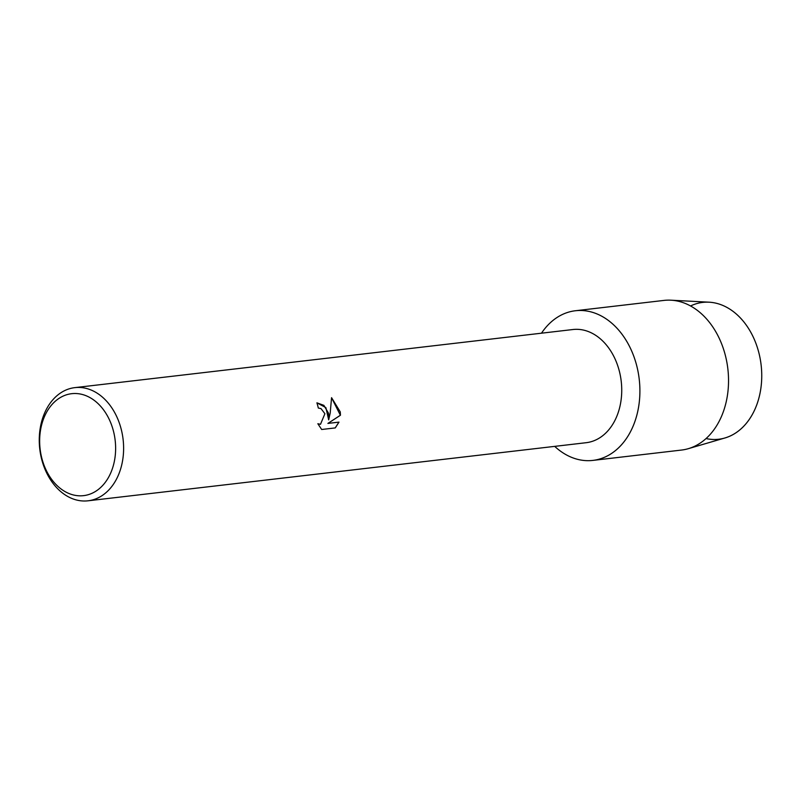 <?xml version="1.0" encoding="UTF-8"?>
<svg xmlns="http://www.w3.org/2000/svg" width="801" height="801" viewBox="0 0 801 801"><rect width="100%" height="100%" fill="white"/><g stroke="black" fill="none" stroke-linecap="round" stroke-linejoin="round"><path stroke-width="1.2" d="M690.572 305.962A68.886 50.703 83.3 0 1 760.79 362.432A68.886 50.703 83.3 0 1 706.041 438.558M74.833 387.634L572.955 329.521A56.971 41.932 83.3 0 1 620.945 379.183A56.971 41.932 83.3 0 1 586.162 442.703L88.04 500.805A56.971 41.932 83.3 0 1 40.05 451.153A56.971 41.932 83.3 0 1 74.833 387.634A56.971 41.932 83.3 0 1 122.823 437.286A56.971 41.932 83.3 0 1 88.04 500.805M638.858 376.41A75.334 55.459 83.3 0 1 615.819 450.272A75.334 55.459 83.3 0 1 554.692 446.367A75.334 55.459 83.3 0 0 592.86 460.405A75.334 55.459 83.3 0 0 638.858 376.41A75.334 55.459 83.3 0 0 598.107 314.403A75.334 55.459 83.3 0 0 541.486 333.196A75.334 55.459 83.3 0 1 575.398 310.748A75.334 55.459 83.3 0 1 638.858 376.41M328.56 413.286L328.68 419.864L330.192 413.096L331.564 397.686L340.285 411.924L340.455 415.228L327.959 423.409L338.983 422.117L335.279 427.914L321.682 429.496L317.837 423.729L320.5 424.29L324.906 413.716L321.011 408.61L318.317 408.049A56.971 41.932 -96.7 0 0 316.916 402.823L323.874 405.356L328.56 413.286M114.913 438.417A51.324 37.777 83.3 0 1 84.956 495.449A51.324 37.777 83.3 0 1 40.36 450.903A51.324 37.777 83.3 0 1 70.318 393.882A51.324 37.777 83.3 0 1 114.913 438.417M316.916 402.833L325.877 407.609L328.68 419.864M320.46 424.3L317.867 423.809M335.208 427.924L338.913 422.137L327.889 423.419L340.385 415.248L331.564 397.747M575.398 310.748L664.039 300.405A75.334 55.459 83.3 0 1 670.948 300.195L709.085 302.187A68.886 50.703 83.3 0 1 760.79 362.432A68.886 50.703 83.3 0 1 724.925 437.967L688.269 448.69A75.334 55.459 83.3 0 1 681.491 450.062L592.86 460.405M670.948 300.195A75.334 55.459 83.3 0 1 727.488 366.077A75.334 55.459 83.3 0 1 688.269 448.69"/></g></svg>
